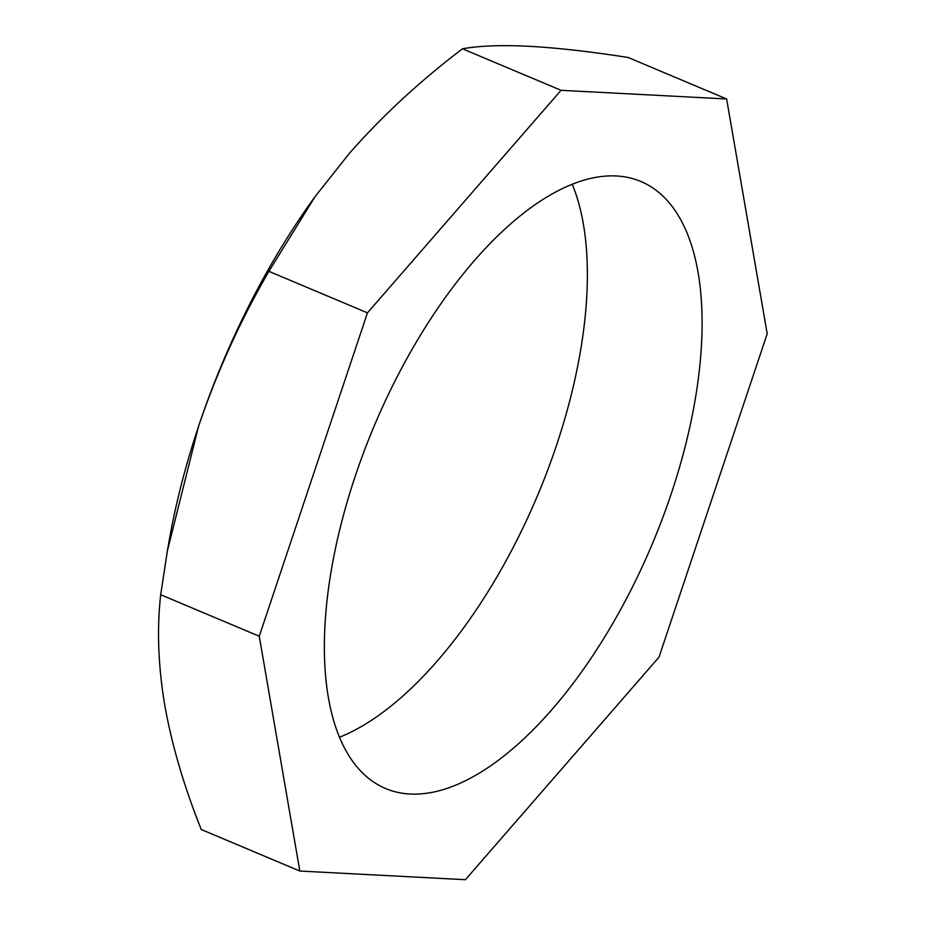 <?xml version="1.0" encoding="UTF-8"?>
<svg xmlns="http://www.w3.org/2000/svg" width="926" height="926" viewBox="0 0 926 926"><rect width="100%" height="100%" fill="white"/><g stroke="black" fill="none" stroke-linecap="round" stroke-linejoin="round"><path stroke-width="1.39" d="M671.408 493.28A329.262 151.019 112.8 0 0 641.047 181.565A329.262 151.019 112.8 0 0 355.052 476.728A329.262 151.019 112.8 0 0 385.413 788.443A329.262 151.019 112.8 0 0 671.408 493.28M339.402 737.281A329.262 151.019 112.8 0 0 556.642 444.943A329.262 151.019 112.8 0 0 572.291 184.39M465.408 879.7L658.999 657.159L767.203 333.765L726.632 98.978L561.052 90.308L367.46 312.849L259.257 636.243L299.827 871.042L465.408 879.7M726.632 98.978L628.071 57.458C590.047 51.555 557.047 47.839 529.082 46.3C501.441 44.934 479.251 45.768 462.491 48.8C419.872 81.152 382.207 115.97 349.496 153.241L315.014 196.706L268.899 271.341C240.378 320.442 216.95 372.067 198.592 426.203L167.34 551.097L160.696 594.723C156.818 629.113 158.172 665.968 164.782 705.299C171.808 744.828 183.973 786.243 201.266 829.522L299.827 871.042M315.014 196.706L313.625 198.627A416.04 190.814 112.8 0 0 198.592 426.203A416.04 190.814 112.8 0 0 168.879 542.254L167.34 551.097M160.696 594.723L259.257 636.243M268.899 271.341L367.46 312.849M462.491 48.8L561.052 90.308"/></g></svg>
